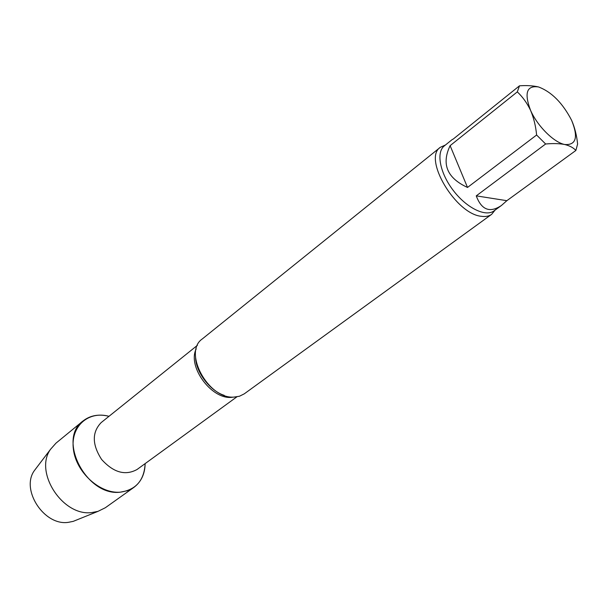 <?xml version="1.0" encoding="UTF-8"?>
<svg xmlns="http://www.w3.org/2000/svg" width="608" height="608" viewBox="0 0 608 608"><rect width="100%" height="100%" fill="white"/><g stroke="black" fill="none" stroke-linecap="round" stroke-linejoin="round"><path stroke-width="0.91" d="M538.506 86.952C551.585 91.876 562.62 102.995 571.611 120.3C574.78 127.612 576.772 135.523 577.6 144.058L575.867 150.472C573.458 147.752 569.742 145.76 564.726 144.506C559.375 143.488 553.014 143.321 545.634 143.997L536.606 135.014C535.777 126.16 533.771 117.952 530.586 110.398C527.09 103.094 522.66 96.915 517.302 91.884L519.498 85.812C526.802 85.31 533.14 85.698 538.506 86.952C526.672 85.257 524.035 93.07 530.586 110.398C537.381 126.038 553.956 142.515 564.726 144.506C576.164 145.327 578.459 137.256 571.611 120.3M545.634 143.997L476.254 195.867L506.859 200.686L575.867 150.472M476.254 195.867C481.513 209.996 489.919 213.195 501.456 205.466L506.859 200.686M517.302 91.884L450.118 145.662L467.514 187.446L536.606 135.014M450.118 145.662C441.279 164.122 447.078 178.053 467.514 187.446M452.93 139.3L519.498 85.812M133.844 487.426C141.147 481.924 144.917 473.982 145.145 463.6C144.218 480.366 135.941 489.881 120.323 492.168C100.069 494.015 76.228 472.507 73.431 449.51C70.216 426.489 88.335 410.567 108.992 416.313C98.914 413.812 90.258 415.363 83.03 420.972L55.982 443.148L50.555 449.282C33.79 472.097 62.837 516.754 91.922 512.536L98.01 511.351L105.351 507.726L133.844 487.426L127.551 490.679L120.323 492.168C86.556 496.721 56.886 439.204 83.03 420.972M495.132 210.056L491.636 214.343C489.037 216.212 485.701 216.874 481.642 216.326C455.802 214.48 422.568 158.354 440.359 147.273L445.406 145.023M491.636 214.343L244.249 393.855L239.446 396.249L233.822 397.115C208.027 399.053 182.826 352.062 202.274 338.96L440.359 147.273M76.562 520.015L73.218 521.368L68.149 522.371C44.042 525.943 20.452 489.607 34.382 470.584L36.571 467.712M501.456 205.466L494 210.885C485.617 217.269 466.602 208.004 453.31 190.509C439.911 173.098 435.951 152.319 444.311 145.905L452.504 139.323M236.854 396.857L137.058 469.49C125.286 475.927 113.468 472.576 101.597 459.435C92.021 444.532 91.892 432.25 101.186 422.575L197.433 345.306M233.077 397.115C212.975 401.257 186.93 367.194 196.202 348.886M224.223 395.352C210.33 391.081 196.065 372.423 195.586 357.892M73.218 521.368L98.01 511.351M34.382 470.584L50.555 449.282"/></g></svg>
